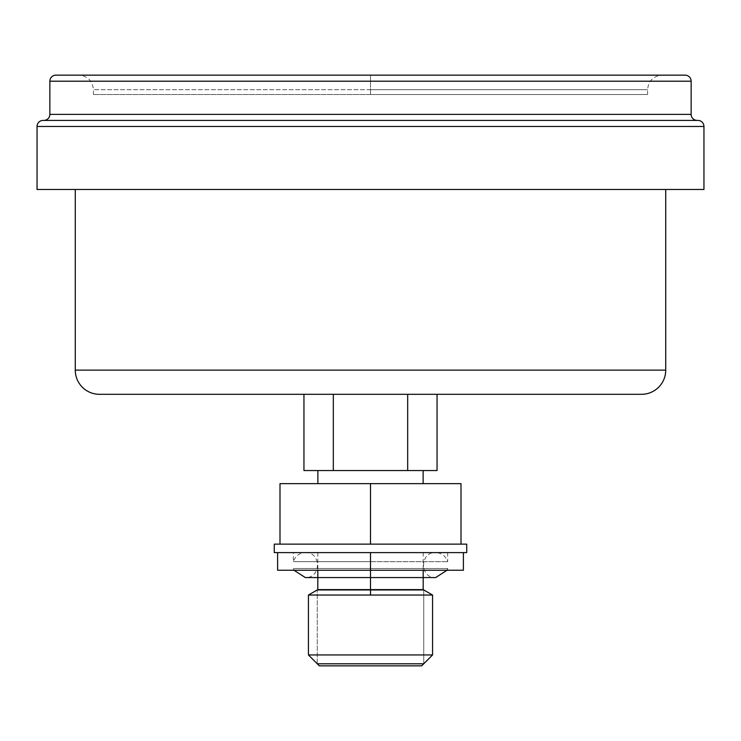 <?xml version="1.0" encoding="UTF-8"?>
<svg xmlns="http://www.w3.org/2000/svg" width="741" height="741" viewBox="0 0 741 741"><rect width="100%" height="100%" fill="white"/><g stroke="black" fill="none" stroke-linecap="round" stroke-linejoin="round"><path stroke-width="0.56" stroke-dasharray="3.71 2.78" d="M55.918 75.156L685.082 75.156L55.918 75.156M370.5 75.156L78.907 75.156L370.5 75.156L370.5 89.68L647.578 89.68L370.5 89.68L370.5 75.156L662.093 75.156L78.907 75.156L370.5 75.156L370.5 89.68L93.422 89.68L370.5 89.68L370.5 75.156M370.5 89.68L93.422 89.68L370.5 89.68L370.5 94.515L93.422 94.515L370.5 94.515L370.5 89.68L647.578 89.68L370.5 89.68L370.5 94.515L647.578 94.515L370.5 94.515L370.5 89.68M370.5 94.515L647.578 94.515L370.5 94.515M49.86 81.204L691.14 81.204L49.86 81.204M49.86 114.364L691.14 114.364L49.86 114.364M697.188 120.413L43.812 120.413L697.188 120.413M43.098 120.413L697.902 120.413L43.098 120.413M703.95 126.461L37.05 126.461L703.95 126.461M37.05 189.483L703.95 189.483L37.05 189.483M665.724 189.483L75.276 189.483L665.724 189.483M641.53 394.314L99.47 394.314L641.53 394.314M437.051 394.314L303.949 394.314L437.051 394.314L437.051 470.544L303.949 470.544L303.949 394.314L437.051 394.314L407.68 394.314L407.68 470.544L437.051 470.544L437.051 394.314M423.13 470.544L317.87 470.544L423.13 470.544M423.13 483.641L317.87 483.641L423.13 483.641M461.004 483.641L279.996 483.641L279.996 544.135L274.272 544.135L353.55 544.135L279.996 544.135L296.946 544.135L279.996 544.135L279.996 483.641L370.5 483.641L370.5 544.135L296.946 544.135L444.054 544.135L353.55 544.135L387.45 544.135L370.5 544.135L370.5 483.641L461.004 483.641L461.004 544.135L353.55 544.135L461.004 544.135L444.054 544.135L461.004 544.135L461.004 483.641M466.728 544.135L444.054 544.135L466.728 544.135M279.996 544.135L296.946 544.135L279.996 544.135M353.55 544.135L296.946 544.135L353.55 544.135M274.272 552.601L466.728 552.601L274.272 552.601M277.606 570.227L370.5 570.227L370.5 552.601L277.606 552.601L463.394 552.601L277.606 552.601L447.666 552.601L293.334 552.601L423.185 552.601L317.815 552.601L370.5 552.601L370.5 570.227L370.5 552.601L423.185 552.601L370.5 552.601L370.5 589.623L370.5 552.601L463.394 552.601L370.5 552.601L370.5 570.227L463.394 570.227M317.815 589.623L423.185 589.623L370.5 589.623L370.5 595.042L432.568 595.042L308.432 595.042L370.5 595.042L370.5 589.623L317.815 589.623M308.432 654.951L432.568 654.951L308.432 654.951M370.5 570.227L370.5 552.601L370.5 561.669L293.334 561.669L370.5 561.669L370.5 552.601L370.5 577.563L370.5 552.601L370.5 561.669L293.334 561.669L370.5 561.669L370.5 552.601L370.5 561.669L447.666 561.669L370.5 561.669L370.5 552.601L293.334 552.601L370.5 552.601L370.5 561.669L370.5 552.601L447.666 552.601L370.5 552.601L370.5 577.563L370.5 568.495L370.5 570.227L293.334 570.227L463.394 570.227L293.334 570.227L447.666 570.227L370.5 570.227L370.5 568.495L447.666 568.495L370.5 568.495L370.5 570.227L293.334 570.227L293.334 568.495L370.5 568.495L293.334 568.495L370.5 568.495L370.5 570.227L370.5 568.495L293.334 568.495L293.964 570.227M370.5 568.495L447.666 568.495L370.5 568.495M370.5 561.669L447.666 561.669L370.5 561.669M303.949 394.314L303.949 470.544L333.32 470.544L333.32 394.314L303.949 394.314M333.32 470.544L407.68 470.544L407.68 394.314L333.32 394.314L333.32 470.544M665.724 370.12L75.276 370.12L665.724 370.12M317.259 663.788L317.259 589.947L317.259 663.788L423.741 663.788L423.741 589.947L423.741 663.788M423.741 589.947L317.259 589.947M647.578 94.515L647.578 89.68C648.44 80.862 653.275 76.017 662.093 75.156M93.422 94.515L93.422 89.68C92.56 80.862 87.725 76.017 78.907 75.156M317.815 552.601L317.815 570.227M423.185 552.601L423.185 570.227M447.666 552.601L447.666 561.669C445.684 555.982 441.682 552.953 435.662 552.601L305.338 552.601C321.437 551.832 321.437 578.341 305.338 577.563L435.662 577.563C419.563 578.341 419.563 551.832 435.662 552.601L305.338 552.601C299.318 552.953 295.316 555.982 293.334 561.669L293.334 552.601M447.036 570.227L447.666 568.495L447.666 570.227"/><path stroke-width="1.11" d="M685.082 75.156L55.918 75.156A6.048 6.048 0 0 0 49.86 81.204A6.048 6.048 0 0 1 55.918 75.156L685.082 75.156A6.048 6.048 0 0 1 691.14 81.204A6.048 6.048 0 0 0 685.082 75.156M691.14 81.204L49.86 81.204L691.14 81.204L691.14 114.364L49.86 114.364L49.86 81.204L49.86 114.364A6.048 6.048 0 0 1 43.812 120.413A6.048 6.048 0 0 0 49.86 114.364L691.14 114.364L691.14 81.204M691.14 114.364A6.048 6.048 0 0 0 697.188 120.413A6.048 6.048 0 0 1 691.14 114.364M697.902 120.413L43.098 120.413L697.902 120.413A6.048 6.048 0 0 1 703.95 126.461L37.05 126.461A6.048 6.048 0 0 1 43.098 120.413A6.048 6.048 0 0 0 37.05 126.461L703.95 126.461L703.95 189.483L37.05 189.483L37.05 126.461L37.05 189.483L703.95 189.483L703.95 126.461A6.048 6.048 0 0 0 697.902 120.413M665.724 370.12L75.276 370.12L75.276 189.483L75.276 370.12L665.724 370.12A24.203 24.203 0 0 1 641.53 394.314L99.47 394.314A24.203 24.203 0 0 1 75.276 370.12A24.203 24.203 0 0 0 99.47 394.314L641.53 394.314A24.203 24.203 0 0 0 665.724 370.12L665.724 189.483L665.724 370.12M303.949 470.544L303.949 394.314L303.949 470.544L333.32 470.544L303.949 470.544M333.32 394.314L333.32 470.544L407.68 470.544L407.68 394.314L407.68 470.544L437.051 470.544L333.32 470.544L333.32 394.314M437.051 394.314L437.051 470.544L437.051 394.314M423.13 470.544L423.13 483.641L423.13 470.544M317.87 483.641L317.87 470.544L317.87 483.641M370.5 483.641L461.004 483.641L461.004 544.135L444.054 544.135L466.728 544.135L466.728 552.601L274.272 552.601L274.272 544.135L370.5 544.135L370.5 483.641L461.004 483.641L461.004 544.135L466.728 544.135L466.728 552.601L274.272 552.601L274.272 544.135L279.996 544.135L279.996 483.641L370.5 483.641L370.5 544.135L387.45 544.135L279.996 544.135L279.996 483.641L370.5 483.641M387.45 544.135L444.054 544.135L387.45 544.135M463.394 552.601L463.394 570.227L370.5 570.227L370.5 589.623L317.815 589.623L370.5 589.623L370.5 552.601L370.5 570.227L277.606 570.227L277.606 552.601M432.568 595.042L370.5 595.042L432.568 595.042L432.568 654.951L432.568 595.042L423.185 589.623L370.5 589.623L423.185 589.623L423.185 570.227M370.5 595.042L370.5 589.623L370.5 595.042L308.432 595.042L308.432 654.951L308.432 595.042L370.5 595.042M432.568 654.951L308.432 654.951L432.568 654.951L421.685 665.844L319.315 665.844L308.432 654.951L319.315 665.844L421.685 665.844L319.315 665.844L421.685 665.844L432.568 654.951M293.334 570.227L370.5 570.227L370.5 577.563L370.5 570.227M423.741 663.788L317.259 663.788M317.259 589.947L423.741 589.947M317.815 570.227L317.815 589.623L308.432 595.042M293.964 570.227L305.338 577.563L435.662 577.563L447.036 570.227"/></g></svg>
